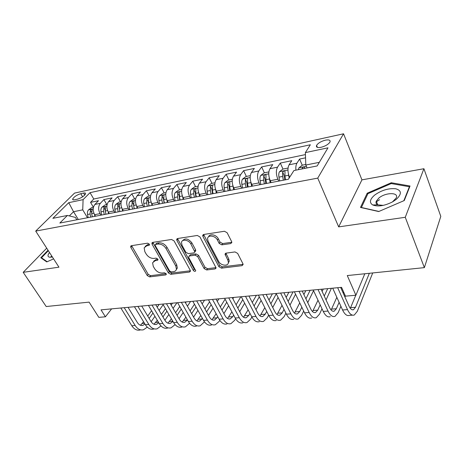 <?xml version="1.0" encoding="UTF-8"?>
<svg xmlns="http://www.w3.org/2000/svg" width="464" height="464" viewBox="0 0 464 464"><rect width="100%" height="100%" fill="white"/><g stroke="black" fill="none" stroke-linecap="round" stroke-linejoin="round"><path stroke-width="0.7" d="M149.315 244.151L147.587 243.182L131.428 245.688L130.662 246.274L130.865 247.509L147.239 275.552L149.617 276.898L165.694 274.943L166.298 274.456L166.153 273.725L164.453 272.768L162.342 273.029C159.21 273.099 156.629 271.643 154.605 268.668L153.259 266.33L152.598 262.752L155.26 260.64L157.377 260.356L157.969 259.875L157.824 259.092L156.107 258.129L153.996 258.425C150.852 258.535 148.248 257.073 146.189 254.034L144.814 251.645L144.153 247.822L146.763 245.775L148.88 245.45L149.46 244.986L149.315 244.151M379.581 199.682L376.031 202.055M325.426 140.151C321.076 141.323 318.118 143.074 316.57 145.412C315.943 147.285 317.434 147.917 321.047 147.308C325.421 146.148 328.396 144.391 329.974 142.048C330.6 140.14 329.08 139.507 325.426 140.151M230.73 243.583L231.838 242.469L231.635 241.587L227.128 232.742L224.437 231.258L203.731 234.471L202.71 235.422L202.919 236.46L218.904 266.725L221.479 268.157L242.017 265.663L243.13 264.55L242.933 263.761L237.655 253.402L234.999 251.935L226.084 253.135L225.011 254.173L227.859 260.153L228.398 262.444C228.352 266.638 220.69 265.739 218.614 261.336L208.104 241.367L207.547 238.687C207.837 234.604 215.325 235.567 217.39 239.992L219.159 243.391L221.798 244.859L230.73 243.583L231.594 242.283L222.674 243.571L221.798 244.859M46.707 248.182L23.2 272.327L46.209 306.53L89.094 302.122L98.826 317.364L105.415 316.796L101.024 309.859L341.556 287.349L345.477 296.148L355.894 295.249L364.803 273.76M405.269 217.291L423.916 168.722L361.943 179.852L338.668 226.884L405.269 217.291L424.369 267.629L347.275 275.564L355.894 295.249M338.668 226.884L317.753 178.118L35.705 231.095L74.53 193.105L343.551 133.789L317.753 178.118M23.2 272.327L58.951 267.177L35.705 231.095M174.052 240.886L171.512 239.47L152.749 242.382L151.908 243.055L152.117 244.25L168.397 272.948L170.827 274.317L189.48 272.049L190.42 271.237L190.211 270.257L174.052 240.886M177.619 238.519L197.316 235.468L199.926 236.918L216.137 267.983L215.11 268.934L206.648 269.961L204.119 268.546L197.681 256.609L195.129 255.188L189.608 255.942L188.657 256.778L188.865 257.804L195.733 270.785C195.141 271.66 194.335 271.527 193.308 270.39L176.9 240.451L176.691 239.325L177.619 238.519L177.845 239.209L176.9 240.451M423.916 168.722L440.8 216.381L424.369 267.629M305.55 157.83L299.57 159.065L302.255 165.23M295.922 170.149C295.626 167.139 295.957 164.83 296.914 163.212L289.084 164.807L291.786 160.677L280.297 163.061L282.994 169.058M278.713 181.105L277.866 179.243C275.987 174.418 275.871 170.392 277.53 167.168L269.955 168.71L272.762 164.621L261.65 166.918L264.381 172.811M259.898 184.713L259.034 182.886C257.143 178.147 257.056 174.18 258.779 170.99L251.447 172.486L254.359 168.432L243.6 170.659L246.355 176.436M241.686 188.198L240.816 186.406C238.908 181.755 238.844 177.851 240.63 174.696L233.537 176.14L236.541 172.121L226.119 174.278L228.903 179.951M224.054 191.58L223.178 189.817C221.258 185.252 221.218 181.401 223.062 178.28L216.189 179.678L219.281 175.694L209.183 177.787L211.984 183.361M206.979 194.851L206.097 193.123C204.166 188.633 204.148 184.84 206.045 181.749L199.387 183.112L202.553 179.162L192.763 181.186L195.582 186.661M190.431 198.024L189.544 196.324C187.601 191.91 187.601 188.175 189.55 185.113L183.094 186.435L186.337 182.52L176.836 184.486L179.672 189.869M174.383 201.098L173.49 199.427C171.541 195.089 171.564 191.406 173.553 188.378L167.289 189.654L170.601 185.78L161.385 187.688L164.239 192.978M158.816 204.079L157.922 202.437C155.968 198.174 156.003 194.544 158.038 191.545L151.96 192.786L155.33 188.941L146.386 190.791L149.246 195.994M143.712 206.973L142.808 205.361C140.853 201.167 140.905 197.583 142.976 194.619L137.077 195.82L140.505 192.009L131.817 193.813L134.688 198.928M129.044 209.786L128.139 208.197C126.173 204.073 126.249 200.535 128.354 197.6L122.624 198.772L126.104 194.996L117.659 196.742L120.541 201.776M114.794 212.512L113.889 210.952C111.923 206.892 112.01 203.406 114.15 200.5L108.582 201.637L112.108 197.89L103.901 199.59L100.346 203.313C98.177 206.196 98.078 209.635 100.044 213.631L100.949 215.168M106.79 204.549L103.901 199.59M289.084 164.807C287.471 168.055 287.599 172.115 289.466 176.999L289.611 177.323M269.955 168.71C268.267 171.924 268.372 175.926 270.257 180.716L271.109 182.561M251.447 172.486C249.702 175.665 249.777 179.603 251.679 184.307L252.538 186.122M233.537 176.14C231.727 179.284 231.78 183.164 233.694 187.787L234.564 189.567M216.189 179.678C214.327 182.793 214.356 186.615 216.282 191.151L217.158 192.902M199.387 183.112C197.467 186.186 197.478 189.956 199.416 194.416L200.297 196.133M183.094 186.435C181.128 189.48 181.117 193.192 183.06 197.577L183.953 199.265M167.289 189.654C165.283 192.67 165.254 196.336 167.208 200.645L168.101 202.298M151.96 192.786C149.913 195.767 149.866 199.381 151.821 203.621L152.72 205.25M137.077 195.82C134.989 198.778 134.931 202.339 136.892 206.509L137.791 208.11M122.624 198.772C120.501 201.695 120.425 205.21 122.392 209.31L123.296 210.888M108.582 201.637C106.43 204.531 106.337 208 108.303 212.036L109.208 213.585M74.605 199.787L77.459 199.178C81.38 197.937 84.077 196.173 85.55 193.888C85.77 193.041 85.121 192.769 83.601 193.065L80.765 193.685C76.862 194.932 74.176 196.695 72.709 198.975C72.494 199.798 73.126 200.071 74.605 199.787M319.325 162.319L305.817 165.033L305.358 152.61L310.358 144.768L90.033 192.664L83.091 199.642L82.737 209.85L87.493 217.744M305.358 152.61L327.978 147.825L317.161 165.944L293.932 170.543L288.382 179.255L59.833 223.045L67.384 215.453L52.873 218.329L68.747 202.675L83.091 199.642M305.434 154.593L93.78 199.021L90.521 202.362L98.501 200.709L94.929 204.421C92.754 207.286 92.643 210.708 94.615 214.681L95.52 216.207M114.15 200.5L117.659 196.742M128.354 197.6L131.817 193.813M142.976 194.619L146.386 190.791M158.038 191.545L161.385 187.688M173.553 188.378L176.836 184.486M189.55 185.113L192.763 181.186M206.045 181.749L209.183 177.787M223.062 178.28L226.119 174.278M240.63 174.696L243.6 170.659M258.779 170.99L261.65 166.918M277.53 167.168L280.297 163.061M296.914 163.212L299.57 159.065M305.817 165.033L307.081 167.939M82.737 209.85L73.532 211.7L69.351 215.928M78.294 219.507L73.532 211.7L68.747 202.675M76.844 219.785L75.383 217.39L67.384 215.453M361.943 179.852L343.551 133.789M105.415 316.796L111.621 308.867M93.415 207.24L90.521 202.362M93.78 199.021L90.033 192.664M48.041 250.241L40.78 257.74L46.754 261.916L53.592 258.866M410.043 186L391.274 182.746L367.21 193.198L360.482 207.437L378.717 211.543L404.26 200.547L410.043 186M51.765 256.024L50.559 257.282M367.633 194.265L367.21 193.198M391.61 183.628L391.274 182.746M149.396 244.308L147.743 244.563L145.226 246.367M153.636 261.261L156.211 259.411L157.87 259.185M131.619 245.659L148.178 274.323L150.556 275.662L166.164 273.748M152.853 242.365L169.314 271.695L171.744 273.064L190.373 270.779L189.48 272.049M155.765 244.4L155.167 244.882L155.312 245.705L169.592 270.953L171.303 271.916L173.565 271.637C175.137 271.405 176.094 270.605 176.43 269.248L175.763 265.936L166.025 248.524C163.943 245.398 161.281 243.907 158.038 244.052L155.765 244.4L156.733 243.177L155.475 244.499M176.308 269.665L177.347 267.989L176.68 264.683L175.763 265.936M156.733 243.177L159.007 242.829C162.243 242.678 164.9 244.168 166.976 247.289L176.68 264.683M215.11 268.934L215.969 267.635L207.524 268.673L206.648 269.961M189.15 256.087L190.518 254.678L196.034 253.918L198.58 255.339L204.995 267.258L207.524 268.673M177.845 239.209L194.201 269.114L195.57 270.083M190.878 244.006C188.865 239.888 182.021 238.728 181.482 242.382L182.039 245.317L185.815 252.225L188.355 253.64L193.877 252.874L194.851 252.004L190.878 244.006L191.8 242.753C188.227 238.508 185.136 237.846 182.526 240.764M195.24 251.465L195.762 250.734L195.553 249.719L194.642 250.983M191.8 242.753L195.553 249.719M208.597 236.791C209.589 233.322 216.375 234.651 218.277 238.711L220.035 242.109L222.674 243.571M228.282 263.111L229.245 261.139L228.711 258.848L227.859 260.153M225.881 253.176L228.711 258.848M203.615 234.494L219.762 265.425L222.331 266.858L242.84 264.341L242.017 265.663M93.455 207.234L91.808 207.565L88.508 209.873C87.528 211.033 87.203 212.57 87.534 214.478L88.166 217.616M94.476 214.449L94.859 216.334M92.307 216.821L91.669 213.666L92.127 209.629C91.82 209.148 91.246 209.386 90.405 210.331L90.062 213.979L90.7 217.135M140.157 329.997C136.961 330.745 134.177 329.324 131.805 325.745L120.849 308.003M147.268 327.132L143.498 329.765C140.314 330.513 137.535 329.086 135.163 325.49L124.219 307.69M128.058 307.33L137.338 322.497C138.922 324.91 140.778 325.867 142.918 325.363L144.988 324.092M140.435 325.258L143.591 321.796M149.147 318.414L152.975 313.049M157.18 307.162L159.135 304.425M147.72 316.048L151.571 310.694M163.166 304.697L159.111 310.433M154.93 316.338L151.131 321.709M49.52 252.538C47.519 255.113 47.519 256.667 49.503 257.207L52.42 257.044M47.166 261.731L41.499 257.775L48.337 250.705M42.056 258.628L41.499 257.775M374.715 195.042C369.796 199.311 369.129 202.617 372.714 204.966C377.951 206.938 384.598 205.888 392.654 201.811L396.308 199.34C401.894 194.01 401.691 190.484 395.693 188.767C388.542 188.106 381.547 190.199 374.715 195.042M392.428 201.939L396.239 197.954C399.15 192.137 385.514 192.316 378.92 198.006L376.292 201.161C375.649 202.78 376.089 203.998 377.621 204.821L383.27 205.372M376.02 202.142L376.524 201.753M409.573 187.178L409.41 186.737L403.842 200.726M378.955 211.445L361.404 207.495L367.906 193.691L391.239 183.564L409.41 186.737M107.126 204.479L105.264 204.85L101.952 207.188C100.99 208.359 100.671 209.914 101.007 211.851L101.645 215.035M108.129 211.717L108.53 213.718M105.902 214.217L105.258 211.021L105.693 206.944C105.374 206.439 104.789 206.671 103.93 207.64L103.605 211.34L104.249 214.536M121.197 201.643L119.115 202.066L115.785 204.427C114.834 205.61 114.527 207.182 114.863 209.148L115.507 212.379M122.165 208.899L122.589 211.021M119.886 211.538L119.236 208.29L119.648 204.183C119.323 203.65 118.72 203.882 117.844 204.873L117.543 208.62L118.187 211.862M119.834 211.549L119.12 207.431M135.674 198.731L133.359 199.195L130.019 201.585C129.079 202.78 128.783 204.375 129.125 206.364L129.775 209.647M136.619 205.987L137.066 208.249M134.282 208.783L133.626 205.482L134.009 201.341C133.678 200.784 133.064 201.011 132.17 202.026L131.88 205.825L132.536 209.113M134.166 208.806L133.464 204.322L132.17 202.026M150.585 195.727L148.022 196.243L144.669 198.662C143.747 199.868 143.457 201.48 143.805 203.499L144.466 206.828M151.496 202.977L151.972 205.39M149.106 205.941L148.445 202.594L148.799 198.412C148.457 197.826 147.825 198.053 146.914 199.097L146.641 202.948L147.303 206.283M148.915 205.975L148.202 201.428L146.914 199.097M153.659 329.057C150.498 329.805 147.738 328.361 145.371 324.73L134.45 306.733M160.991 325.919L157.093 328.814C153.938 329.568 151.183 328.118 148.822 324.469L137.907 306.408M141.711 306.054L150.962 321.442C152.54 323.889 154.384 324.858 156.501 324.353L158.787 322.805M153.978 324.22L157.313 320.334M162.928 316.906L166.936 311.141M171.152 305.063L172.463 303.178M161.46 314.412L165.486 308.659M176.941 302.754L173.072 308.38M168.879 314.47L164.9 320.247M167.527 328.083C164.401 328.843 161.663 327.375 159.314 323.686L148.428 305.422M175.09 324.638L171.054 327.839C167.939 328.593 165.207 327.126 162.858 323.42L151.989 305.092M155.747 304.738L164.964 320.357C166.535 322.84 168.362 323.826 170.45 323.315L172.95 321.436M167.887 323.147L171.413 318.809M177.086 315.317L181.273 309.117M185.507 302.841L186.145 301.896M175.572 312.695L179.777 306.507M190.565 301.484L187.41 306.199M183.21 312.492L179.052 318.71M181.778 327.091C178.698 327.851 175.984 326.36 173.64 322.613L162.806 304.082M189.579 323.28L185.403 326.836C182.329 327.596 179.626 326.099 177.289 322.341L166.466 303.734M170.184 303.386L179.359 319.238C180.914 321.761 182.729 322.764 184.788 322.248L187.502 319.98M182.184 322.045L185.907 317.202M191.638 313.652L196.017 306.971M190.072 310.886L194.468 304.216M204.554 300.173L202.147 303.885M197.931 310.387L193.592 317.092M196.429 326.064C193.389 326.83 190.704 325.31 188.378 321.511L177.596 302.696M204.485 321.854L200.158 325.803C197.13 326.569 194.451 325.049 192.125 321.233L181.36 302.342M185.032 302L194.155 318.089C195.704 320.647 197.496 321.674 199.532 321.158L202.455 318.449M196.881 320.902L200.802 315.508M206.602 311.901L211.166 304.686M204.978 308.972L209.571 301.774M218.915 298.828L217.297 301.414M213.069 308.154L208.539 315.387M165.95 192.63L163.125 193.198L159.761 195.646C158.85 196.864 158.578 198.499 158.926 200.552L159.593 203.928M166.82 199.851L167.33 202.449M164.378 203.012L163.705 199.619L164.036 195.402C163.676 194.787 163.032 195.013 162.098 196.075L161.849 199.978L162.522 203.371M164.105 203.064L163.386 198.447L162.098 196.075M211.497 325.009C208.504 325.78 205.854 324.237 203.539 320.38L192.815 301.269M219.82 320.34L219.194 321.378L215.331 324.742C212.35 325.513 209.705 323.965 207.396 320.09L196.69 300.91M200.309 300.568L209.38 316.912C210.923 319.51 212.692 320.549 214.693 320.027L217.836 316.837M211.996 319.719L216.125 313.722M221.983 310.051L226.751 302.25M220.301 306.948L225.104 299.164M233.67 297.447L232.87 298.77M228.636 305.764L223.903 313.589M181.784 189.44L178.681 190.066L175.305 192.543C174.418 193.772 174.151 195.431 174.51 197.513L175.183 200.941M182.607 196.608L183.158 199.416M180.113 200.001L179.435 196.55L179.736 192.299C179.365 191.649 178.704 191.87 177.747 192.966L177.526 196.922L178.199 200.367M179.765 200.065L179.029 195.379L177.747 192.966M227 323.93C224.06 324.701 221.438 323.13 219.141 319.215L208.487 299.802M235.613 318.722L234.726 320.247L230.944 323.652C228.015 324.429 225.405 322.851 223.114 318.919L212.483 299.431M216.038 299.1L225.052 315.694C226.577 318.333 228.323 319.389 230.289 318.867L232.783 316.634L233.665 315.137M227.546 318.501L231.89 311.825M237.812 308.09L242.788 299.634M236.066 304.796L240.833 296.774M244.65 303.201L239.714 311.675M198.116 186.151L194.718 186.835L191.336 189.341C190.466 190.588 190.211 192.264 190.571 194.381L191.255 197.861M198.882 193.233L199.474 196.289M196.336 196.893L195.651 193.389L195.918 189.097C195.535 188.419 194.857 188.639 193.882 189.759L193.679 193.772L194.364 197.27M195.901 196.974L195.153 192.212L193.882 189.759M242.95 322.811C240.068 323.594 237.487 321.993 235.207 318.014L224.634 298.294M251.877 316.999L250.705 319.081L247.01 322.526C244.145 323.309 241.57 321.703 239.296 317.707L228.746 297.911M232.244 297.581L241.181 314.441C242.695 317.121 244.418 318.2 246.343 317.678L248.779 315.416L249.957 313.333M243.548 317.231L248.112 309.813M254.098 306.002L259.289 296.827M252.288 302.499L256.389 295.319M261.133 300.44L255.983 309.645M214.96 182.764L211.259 183.506L207.86 186.041C207.014 187.299 206.776 188.999 207.141 191.145L207.831 194.689M215.661 189.701L216.311 193.065M213.075 193.685L212.384 190.124L212.616 185.803C212.222 185.084 211.52 185.298 210.523 186.447L210.349 190.524L211.039 194.074M212.547 193.784L211.787 188.952L210.523 186.447M259.376 321.662C256.551 322.445 254.011 320.815 251.755 316.773L241.268 296.734M268.627 315.143L267.16 317.886L263.564 321.372C260.751 322.155 258.222 320.52 255.971 316.46L245.508 296.339M248.936 296.02L257.798 313.154C259.301 315.874 260.994 316.976 262.879 316.448L265.251 314.157L266.73 311.425M260.026 315.914L264.816 307.667M270.872 303.781L276.271 293.793M268.987 300.046L272.391 293.822M278.093 297.459L272.733 307.475M232.348 179.261L228.317 180.073L224.918 182.636C224.089 183.906 223.863 185.629 224.24 187.81L224.93 191.412M232.969 185.989L233.688 189.73M230.347 190.373L229.651 186.76L229.848 182.398C229.436 181.644 228.717 181.859 227.696 183.036L227.546 187.166L228.242 190.774M229.726 190.495L228.949 185.583L227.696 183.036M250.311 175.641L245.932 176.523L242.521 179.121C241.721 180.403 241.512 182.155 241.889 184.37L242.591 188.024M250.844 182.12L251.633 186.296M248.182 186.957L247.474 183.28L247.637 178.884C247.208 178.095 246.471 178.304 245.427 179.51L245.305 183.703L246.013 187.369M247.457 187.096L246.668 182.103L245.427 179.51M268.865 171.906L264.12 172.863L260.704 175.491C259.927 176.784 259.736 178.559 260.118 180.815L260.832 184.533M269.329 178.106L270.176 182.741M266.609 183.425L265.895 179.69L266.017 175.253C265.57 174.423 264.811 174.626 263.743 175.868L263.651 180.125L264.364 183.854M265.773 183.587L264.973 178.512L263.743 175.868M288.045 168.043L282.912 169.076L279.49 171.744C278.748 173.049 278.574 174.847 278.963 177.138L279.682 180.919M288.446 173.942L289.153 178.048M285.65 179.777L284.931 175.972L285.012 171.506C284.548 170.63 283.765 170.833 282.669 172.109L282.611 176.424L283.336 180.218M284.705 179.957L283.887 174.8L282.669 172.109M305.799 164.465L302.342 165.161L298.92 167.864L298.329 169.673M304.494 168.449L304.662 167.626C304.175 166.709 303.369 166.907 302.244 168.217L302.099 168.925M276.3 320.479C273.54 321.268 271.046 319.609 268.807 315.497L258.425 295.133M285.888 313.165L284.107 316.651L280.61 320.177C277.866 320.966 275.384 319.302 273.157 315.172L262.792 294.721M266.145 294.408L274.926 311.825C276.411 314.592 278.069 315.711 279.914 315.184L282.216 312.864L284.014 309.389M276.996 314.54L282.019 305.37M288.138 301.397L293.045 291.891M286.178 297.401L288.857 292.285M295.556 294.217L289.977 305.15M293.735 319.261C291.05 320.056 288.602 318.362 286.392 314.186L276.115 293.474M303.671 311.048L301.571 315.381L298.178 318.954C295.51 319.742 293.074 318.043 290.876 313.85L280.627 293.051M283.898 292.749L292.575 310.457C294.043 313.27 295.672 314.406 297.465 313.879L299.703 311.535L301.82 307.214M294.489 313.107L299.738 302.899M305.927 298.839L310.12 290.296M303.891 294.553L305.805 290.696M313.542 290.679L307.742 302.644M311.715 318.002C309.105 318.803 306.71 317.074 304.529 312.829L294.373 291.769M321.999 308.763L319.568 314.07L316.297 317.683C313.705 318.484 311.327 316.75 309.152 312.481L299.031 291.328M302.215 291.032L310.787 309.041C312.237 311.901 313.826 313.067 315.566 312.533L317.724 310.161L320.177 304.871M312.527 311.611L318.008 300.225M324.261 296.067L327.7 288.649M322.132 291.45L323.257 289.066M331.377 288.306L326.047 299.93M330.264 316.709C327.735 317.509 325.397 315.752 323.246 311.431L313.229 290M340.901 306.292L338.134 312.719L334.991 316.378C332.485 317.179 330.159 315.41 328.019 311.071L318.037 289.553M321.123 289.263L329.579 307.586C331.006 310.491 332.56 311.68 334.242 311.141L336.319 308.746L339.109 302.337M331.128 310.027L336.835 297.314M343.163 293.045L343.627 291.989M340.936 288.063L341.237 287.378M345.373 295.91L344.914 296.972M352.431 315.16L349.404 315.369C346.962 316.175 344.688 314.377 342.571 309.987L332.705 288.179M372.725 272.942L357.292 311.327L354.281 315.027C351.869 315.833 349.607 314.029 347.501 309.616L337.67 287.715M340.657 287.436L348.98 306.078C350.384 309.041 351.898 310.248 353.516 309.708L355.499 307.284L369.35 273.29M350.32 308.351L355.784 295.261M289.867 176.923L289.466 176.999M277.866 179.243L270.257 180.716M259.034 182.886L251.679 184.307M240.816 186.406L233.694 187.787M223.178 189.817L216.282 191.151M206.097 193.123L199.416 194.416M189.544 196.324L183.06 197.577M173.49 199.427L167.208 200.645M157.922 202.437L151.821 203.621M142.808 205.361L136.892 206.509M128.139 208.197L122.392 209.31M113.889 210.952L108.303 212.036M100.044 213.631L94.615 214.681M100.346 203.313L94.929 204.421M82.627 196.806L80.765 193.685M84.773 195.037L83.601 193.065M147.743 244.563L146.763 245.775M157.986 259.562L157.377 260.356M156.211 259.411L155.26 260.64M166.298 274.12L165.694 274.943M150.556 275.662L149.617 276.898M148.178 274.323L147.239 275.552M131.863 246.309L130.865 247.509M149.495 244.69L148.88 245.45M171.744 273.064L170.827 274.317M169.314 271.695L168.397 272.948M153.091 243.032L152.117 244.25M166.976 247.289L166.025 248.524M159.007 242.829L158.038 244.052M204.995 267.258L204.119 268.546M198.58 255.339L197.681 256.609M196.034 253.918L195.129 255.188M190.518 254.678L189.608 255.942M194.201 269.114L193.308 270.39M220.035 242.109L219.159 243.391M218.277 238.711L217.39 239.992M226.072 253.762L225.214 255.061M222.331 266.858L221.479 268.157M219.762 265.425L218.904 266.725M203.835 235.196L202.919 236.46M93.206 208.893L88.589 209.815M90.062 213.979L87.534 214.478M93.908 213.231L91.669 213.666M91.536 212.222L90.405 210.331M131.805 325.745L135.163 325.49M142.349 323.524L144.536 323.356M106.888 206.161L102.039 207.13M103.605 211.34L101.007 211.851M107.602 210.563L105.258 211.021M105.119 209.664L103.93 207.64M120.965 203.348L115.867 204.369M117.543 208.62L114.863 209.148M121.684 207.814L119.236 208.29M119.097 207.048L117.844 204.873M135.453 200.454L130.1 201.527M131.88 205.825L129.125 206.364M136.19 204.984L133.626 205.482M150.377 197.478L144.756 198.598M146.641 202.948L143.805 203.499M151.119 202.072L148.445 202.594M145.371 324.73L148.822 324.469M155.805 322.497L158.479 322.294M159.314 323.686L162.858 323.42M169.621 321.442L172.817 321.198M173.64 322.613L177.289 322.341M183.819 320.363L187.433 320.085M188.378 321.511L192.125 321.233M198.412 319.249L202.124 318.965M165.752 194.404L159.842 195.588M161.849 199.978L158.926 200.552M166.506 199.073L163.705 199.619M203.539 320.38L207.396 320.09M213.423 318.107L217.239 317.817M181.598 191.243L175.392 192.479M177.526 196.922L174.51 197.513M182.364 195.982L179.435 196.55M219.141 319.215L223.114 318.919M228.856 316.929L232.783 316.634M197.937 187.978L191.417 189.277M193.679 193.772L190.571 194.381M198.72 192.792L195.651 193.389M235.207 318.014L239.296 317.707M244.737 315.723L248.779 315.416M214.797 184.608L207.947 185.977M210.349 190.524L207.141 191.145M215.592 189.498L212.384 190.124M251.755 316.773L255.971 316.46M261.087 314.476L265.251 314.157M232.203 181.134L224.999 182.572M227.546 187.166L224.24 187.81M232.992 186.105L229.651 186.76M250.171 177.544L242.602 179.058M245.305 183.703L241.889 184.37M250.931 182.607L247.474 183.28M268.749 173.838L260.785 175.427M263.651 180.125L260.118 180.815M269.462 178.994L265.895 179.69M287.947 170.004L279.577 171.674M282.611 176.424L278.963 177.138M288.62 175.253L284.931 175.972M306.379 166.321L299.002 167.794M302.516 168.844L302.244 168.217M268.807 315.497L273.157 315.172M277.93 313.194L282.216 312.864M286.392 314.186L290.876 313.85M295.284 311.872L299.703 311.535M304.529 312.829L309.152 312.481M313.165 310.509L317.724 310.161M323.246 311.431L328.019 311.071M331.615 309.099L336.319 308.746M342.571 309.987L347.501 309.616M350.651 307.649L355.499 307.284M317.393 147.372L316.57 145.412M73.248 199.868L72.709 198.975M131.034 245.821L130.662 246.274M152.343 242.515L151.908 243.055M177.347 267.989L176.43 269.248M195.762 250.734L194.851 252.004M177.196 238.658L176.691 239.325M229.245 261.139L228.398 262.444M225.603 253.28L225.011 254.173M203.302 234.604L202.71 235.422M141.323 325.479L142.918 325.363M52.275 256.824L49.503 257.207M377.621 204.821L372.714 204.966M377.766 204.897L376.292 201.161M154.924 324.469L156.501 324.353M168.89 323.431L170.45 323.315M183.251 322.364L184.788 322.248M198.012 321.268L199.532 321.158M213.196 320.137L214.693 320.027M228.816 318.977L230.289 318.867M244.899 317.782L246.343 317.678M261.464 316.552L262.879 316.448M278.528 315.282L279.914 315.184M296.119 313.977L297.465 313.879M314.256 312.626L315.566 312.533M332.972 311.24L334.242 311.141M352.292 309.801L353.516 309.708"/></g></svg>
